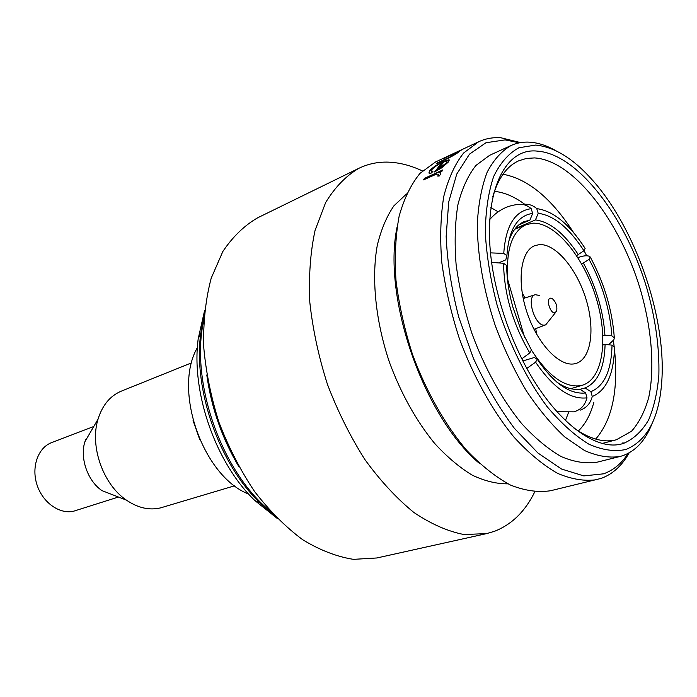 <?xml version="1.0" encoding="UTF-8"?>
<svg xmlns="http://www.w3.org/2000/svg" width="697" height="697" viewBox="0 0 697 697"><rect width="100%" height="100%" fill="white"/><g stroke="black" fill="none" stroke-linecap="round" stroke-linejoin="round"><path stroke-width="1.05" d="M93.773 426.486L51.656 442.604C38.082 447.613 31.13 466.929 36.993 484.79C42.691 502.703 59.785 514.656 73.856 511.136L118.455 497.031M191.658 362.815L121.278 391.156C110.161 395.835 102.424 405.149 98.05 419.124C89.538 445.967 102.999 484.432 126.392 500.115C137.945 507.956 149.332 510.553 160.545 507.886L234.689 485.774M98.05 419.124L84.877 441.776C79.676 458.138 87.709 481.069 101.971 490.618L126.392 500.115M539.295 295.415L535.218 294.709C525.582 296.6 535.305 327.337 544.836 325.055L545.751 324.802L555.483 312.587M550.56 298.177C545.62 298.377 550.16 313.807 554.864 312.787L556.642 311.097C557.452 306.149 555.997 302.001 552.285 298.638L550.56 298.177M531.375 350.033C548.583 376.389 565.171 388.238 581.15 385.563L582.343 385.249C603.245 378.976 608.629 338.367 596.109 297.837C583.851 257.254 555.64 222.596 533.24 223.179L526.139 224.643C511.912 231.387 505.804 249.848 507.825 280.046L524.675 337.679M581.734 264.041L589.061 259.362C595.491 271.081 600.718 283.627 604.726 297C608.699 310.392 611.069 323.33 611.835 335.823L604.918 335.187C604.203 323.452 601.99 311.298 598.27 298.725C594.506 286.162 589.601 274.383 583.555 263.379M574.711 363.756L576.158 363.39C591.317 358.702 595.299 328.818 585.916 298.847C576.724 268.842 555.779 243.706 539.565 244.595L534.939 245.588C520.581 250.781 516.503 281.501 527.106 312.744C537.526 344.048 559.726 367.171 574.711 363.756M522.184 292.897L524.998 297.95M535.74 328.644L536.69 334.351M204.552 310.749L198.209 338.742C190.969 392.385 215.713 463.078 254.814 500.507L277.232 518.437M535.653 145.072L518.89 147.764C508.714 153.305 500.324 162.854 493.703 176.411C488.37 192.154 485.565 210.973 485.304 232.885C486.628 256.104 490.618 280.394 497.266 305.739C508.993 343.63 526.54 379.072 546.953 406.447C560.876 423.027 574.807 435.573 588.738 444.102C602.286 450.114 614.684 451.9 625.941 449.469C648.088 440.321 660.111 416.248 662.019 377.26C665.13 314.216 635.15 228.555 593.417 181.203C573.988 158.986 554.734 146.945 535.653 145.072M651.782 424.281C645.326 440.574 635.655 451.046 622.778 455.672L619.999 456.483C609.152 458.138 597.346 456.169 584.574 450.558L564.884 437.045C551.51 424.665 538.607 409.183 526.191 390.599C514.36 370.56 504.053 348.892 495.262 325.586C483.465 290.144 477.279 254.422 477.332 223.214C478.473 203.428 481.749 186.421 487.159 172.194C493.65 159.848 501.648 150.935 511.162 145.464C517.008 142.833 523.247 141.735 529.894 142.179C538.363 142.789 547.093 145.673 556.101 150.831M537.448 151.136C577.857 153.95 625.627 217.22 646.738 287.87C655.494 318.625 659.536 347.672 658.865 375.003C657.428 392.15 654.03 407.092 648.672 419.821C642.207 430.946 634.009 438.727 624.068 443.161C594.846 454.087 547.581 416.022 517.714 350.138C509.167 331.519 502.432 312.273 497.501 292.392C476.53 209.971 498.956 146.492 537.448 151.136M573.648 427.862C589.54 439.049 603.794 443.013 616.418 439.763L631.526 431.251C639.097 422.696 644.83 411.422 648.741 397.421C654.962 367.633 651.669 328.531 640.377 289.577C619.999 221.263 573.622 160.293 534.555 157.923L526.427 158.428L518.795 160.78C506.893 166.104 498.224 178.092 492.779 196.746M595.691 439.093C612.314 419.812 618.579 389.893 614.484 349.345M614.205 346.845L613.395 340.676M586.665 255.773L584.025 250.606M573.675 232.702C551.588 198.427 528.03 178.937 502.999 174.224M578.318 431.025C585.375 424.151 590.568 414.558 593.879 402.239M524.702 204.256C514.386 196.641 504.306 192.337 494.452 191.361M206.791 374.969C211.348 407.745 222.064 438.369 238.94 466.833M422.443 170.939C411.038 165.546 399.79 162.619 388.699 162.148C378.166 161.748 368.216 163.804 358.842 168.317L257.785 217.734C244.412 225.453 232.754 236.727 222.805 251.556L211.208 278.164C205.772 298.708 203.254 321.308 203.629 345.947C205.781 371.274 210.886 396.715 218.945 422.277C228.581 447.282 240.448 470.362 254.562 491.498C269.626 510.997 285.692 527.089 302.742 539.766C319.967 550.221 336.878 556.755 353.466 559.351L376.842 557.975L486.663 533.597L494.609 531.262C511.859 524.466 525.233 511.345 534.747 491.89M358.842 168.317C346 175.862 334.935 187.266 325.647 202.548L315.088 230.306C310.4 251.939 308.64 275.907 309.808 302.21C312.761 329.332 318.634 356.698 327.433 384.308C337.766 411.387 350.243 436.444 364.845 459.489C380.335 480.782 396.654 498.416 413.8 512.408C431.016 524.005 447.753 531.384 464.002 534.538L486.663 533.597M406.525 193.949L393.875 205.868C386.643 216.462 381.128 229.574 377.312 245.213C371.283 278.251 375.526 321.099 389.536 362.579C401.193 393.901 416.205 420.814 434.571 443.327C446.89 456.779 459.41 467.365 472.122 475.093C484.694 481.061 496.639 483.971 507.965 483.831M396.976 227.553C382.339 298.194 424.055 417.398 479.545 463.505M464.577 148.365L435.52 161.983L420.056 173.318C411.082 184.252 404.112 198.514 399.154 216.105C395.556 235.386 394.502 256.844 396.001 280.473C399.024 304.877 404.539 329.559 412.546 354.529C426.146 391.418 445.026 424.7 466.467 450.079C481.061 465.413 495.698 477.062 510.378 485.016C524.745 490.714 538.136 492.622 550.56 490.74L601.232 478.377C612.794 474.091 622.099 465.587 629.138 452.858M442.726 169.946L441.854 171.436L439.127 172.69L440.216 172.778L440.53 174.355L439.188 176.036L437.655 176.062L438.396 175.104L438.143 174.076L435.764 174.442L423.497 179.896L424.377 178.415L442.726 169.946M432.915 171.506L431.034 173.204L429.343 173.257L429.692 170.617C432.785 167.393 437.315 164.379 443.292 161.573L448.99 159.718L448.554 161.861L441.759 167.803L434.562 171.976L441.793 162.854C437.516 164.901 434.266 167.088 432.035 169.432L431.713 171.506L432.915 171.506M462.947 149.271L458.452 151.519L459.21 151.266L458.417 152.286C455.08 154.664 450.854 157.043 445.723 159.413L436.505 163.717L437.629 162.758L450.384 156.747L456.901 152.434L443.684 158.446L462.947 149.271M520.572 142.606L500.916 137.771C493.014 137.213 485.591 138.546 478.647 141.761L463.784 148.731M478.647 141.761L463.653 152.983C455.019 163.961 448.406 178.38 443.815 196.258C440.582 215.904 439.894 237.834 441.741 262.046C445.113 287.094 450.942 312.474 459.227 338.193C473.219 376.223 492.326 410.629 513.82 436.941C528.404 452.858 542.954 464.977 557.469 473.307C571.636 479.327 584.774 481.444 596.885 479.658M519.474 142.798L505.098 139.897L485.992 142.728L469.508 154.133L456.744 174.076L448.711 201.93L446.158 236.422C447.308 262.15 451.508 289.055 458.765 317.161L473.368 358.214C485.443 384.509 499.104 407.867 514.36 428.289L537.927 453.006L561.521 469.029L583.772 475.903L603.532 473.829C613.412 470.257 621.619 463.444 628.154 453.39M511.162 145.464L489.642 155.309L475.955 165.424C468.088 175.365 462.076 188.469 457.92 204.726C455.002 222.587 454.4 242.521 456.108 264.529C459.184 287.286 464.49 310.348 472.026 333.715C484.729 368.269 502.067 399.547 521.574 423.488C534.817 437.977 548.034 449.007 561.224 456.579C574.101 462.041 586.038 463.914 597.041 462.207L619.999 456.483M565.406 420.587L568.534 412.519M498.146 211.801L490.862 207.575M199.795 439.746L193.078 420.561M197.399 347.585C172.682 390.015 202.888 476.339 248.663 494.095M622.282 443.684L623.057 442.525M439.127 172.69L440.739 173.178M437.986 176.062L438.535 174.407M424.377 178.415L423.854 179.73M424.517 178.624L442.499 170.329M428.855 173.004L429.822 170.835C432.915 167.611 437.446 164.597 443.414 161.8L449.504 160.075M441.793 162.854L434.972 171.784M431.399 171.357L432.637 171.75M446.368 163.194L446.646 161.277L443.919 161.931L437.742 169.554L446.368 163.194L446.969 161.591M437.742 169.554L446.237 162.976M458.452 151.519L459.384 151.484M437.629 162.758L437.341 163.325M437.751 162.985L450.497 156.973L457.023 152.669M456.657 152.504L458.504 151.632M529.772 352.926L531.419 349.964L520.398 328.348L513.018 307.499C508.854 292.784 506.754 278.809 506.728 265.566L503.556 263.274C504.105 294.073 512.844 323.957 529.772 352.926L521.879 358.816M491.725 262.421L503.556 263.274M585.027 387.941C597.686 382.644 604.377 368.129 605.101 344.396L612.044 345.137C611.4 370.482 604.36 385.999 590.925 391.679L585.027 387.941L580 389.309M580.287 410.115C586.465 407.937 590.455 403.406 592.258 396.523L590.925 391.679M592.258 396.523C606.495 390.451 613.918 373.975 614.527 347.106L612.044 345.137M578.484 254.867C564.396 233.434 550.046 221.794 535.435 219.938L538.215 213.299C553.749 215.356 568.996 227.832 583.947 250.754L576.602 255.616M538.215 213.299L536.742 208.63C553.218 210.843 569.344 224.094 585.131 248.393L583.947 250.754M536.742 208.63C532.987 205.31 528.744 203.873 524.005 204.317L524.039 204.317M499.34 262.56L505.769 259.876L506.919 255.703C508.705 229.722 517.287 215.626 532.665 213.395L529.938 220.069L523.735 221.785C516.686 225.035 511.581 231.927 508.418 242.451M489.73 219.546C497.249 210.86 506.362 205.876 517.069 204.578C522.28 203.611 526.984 204.979 531.184 208.691L532.665 213.395M531.184 208.691C514.813 210.886 505.673 225.793 503.765 253.394L490.583 252.88M506.919 255.703L503.765 253.394M608.533 344.762L613.857 339.814L614.31 337.801L611.835 335.823M614.31 337.801C612.288 310.034 604.255 283.095 590.228 256.984L589.296 256.304C586.944 255.294 583.154 255.738 577.909 257.629M589.061 259.362L590.228 256.984M556.624 381.947C564.918 387.75 572.638 390.154 579.791 389.17L585.654 392.951C569.919 394.676 553.775 383.42 537.213 359.199L534.338 357.509L522.933 360.915M526.871 368.382L535.592 362.179L537.213 359.199M535.592 362.179C553.209 387.941 570.346 399.825 587.005 397.83C585.036 405.349 580.618 410.019 573.736 411.84L556.903 411.77M585.654 392.951L587.005 397.83M602.931 345.032L605.101 344.396M515.222 228.581L535.435 219.938M518.786 224.913L529.938 220.069M602.905 335.823L604.918 335.187M204.125 315.044L200.719 333.61C193.182 389.658 219.146 463.836 259.981 502.955L274.217 515.344M203.724 320.463C189.95 381.86 221.48 471.947 270.523 511.354M103.966 491.916L104.698 491.681M535.218 294.709L523.22 298.516M570.747 388.691L582.343 385.249M198.209 338.742L200.719 333.61L204.09 315.48M254.814 500.507L259.981 502.955L273.921 515.031M602.452 443.388L616.418 439.763M514.682 229.278L526.139 224.643M545.751 324.802L533.998 329.315M85.635 439.519L86.35 439.249"/></g></svg>
